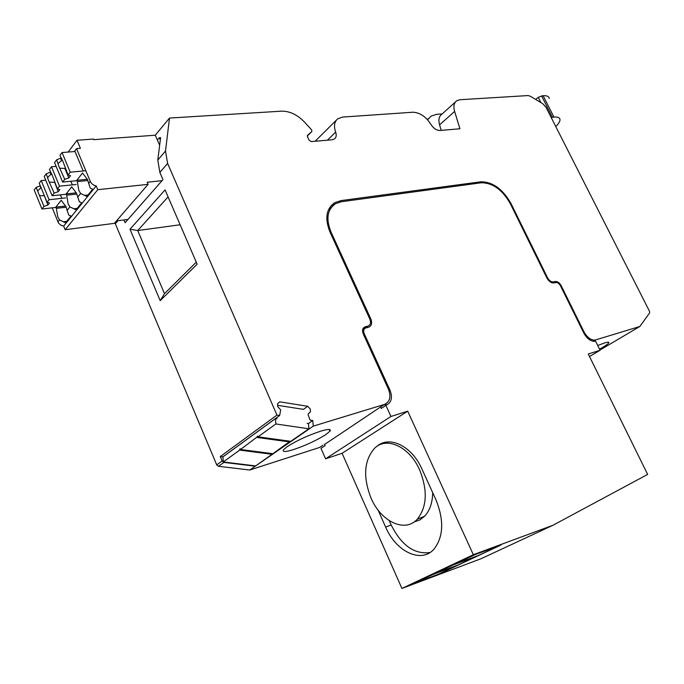<?xml version="1.0" encoding="UTF-8"?>
<svg xmlns="http://www.w3.org/2000/svg" width="684" height="684" viewBox="0 0 684 684"><rect width="100%" height="100%" fill="white"/><g stroke="black" fill="none" stroke-linecap="round" stroke-linejoin="round"><path stroke-width="1.03" d="M276.96 415.102L279.645 415.504L222.864 456.878L220.274 456.553L276.96 415.102L167.623 163.467L165.502 151.053L169.512 118.05L281.603 111.167C289.64 111.047 297.249 114.664 304.448 122.008L311.827 130.122L311.716 131.627L307.535 135.295M279.645 415.504L280.688 409.861L277.747 406.681L277.516 403.859L279.696 401.824L307.714 406.279L310.228 409.015L310.485 411.794L308.108 414.102L308.202 415.102L310.117 420.113L312.75 420.515L313.272 426.123L384.374 404.432L324.575 444.463M307.62 135.218L307.501 136.74L309.04 140.075L311.229 141.588L332.108 139.784L334.45 138.955C336.28 137.467 336.673 135.193 335.647 132.115C333.638 126.138 334.339 121.692 337.734 118.794L342.581 117.075L412.803 112.227C419.771 112.45 425.824 116.519 430.954 124.445C433.545 128.421 436.537 130.43 439.932 130.49L459.922 128.772L454.629 111.432C453.21 106.311 453.962 102.737 456.869 100.685L460.058 99.719L528.082 95.563L530.348 96.247L542.771 103.712L545.952 107.208L649.543 311.391L649.655 312.87L639.831 326.49L595.012 340.102C590.788 340.17 587.12 337.426 583.999 331.86L561.162 285.656L560.581 286.04M561.162 285.656C559.469 282.689 557.494 281.304 555.246 281.5L553.51 281.919C551.244 282.116 549.261 280.722 547.542 277.738L511.042 203.61C502.766 189.04 492.668 181.764 480.758 181.799L341 200.6L334.921 202.592C326.174 208.552 324.549 218.427 330.056 232.218L369.856 319.129C371.207 322.762 370.514 325.105 367.77 326.157L365.359 326.738C362.588 327.798 361.879 330.167 363.23 333.852L388.486 389.29C391.282 396.831 389.914 401.884 384.374 404.432M272.001 453.569L272.01 454.296L255.269 466.206L223.916 462.393L222.129 460.973L220.274 456.553M123.949 219.957L125.121 222.71L162.972 179.618L159.859 172.411L157.799 160.082L160.603 137.629L159.338 137.723L157.38 140.066M322.925 445.216L319.505 447.481L249.746 470.019L218.495 466.3L216.725 464.889L114.886 222.71M130.003 229.226L160.193 300.652L197.146 264.169L165.058 189.887L130.003 229.226L137.732 230.542L164.502 293.658L160.193 300.652M441.223 130.379L439.573 124.873C438.205 119.803 438.983 116.237 441.907 114.168L455.416 101.993M162.048 180.67L147.205 182.218L148.12 184.355L97.778 189.682L96.188 185.894C93.46 185.364 91.494 183.868 90.288 181.397L76.548 148.625L80.404 148.325L77.01 140.254L93.528 139.057L93.785 139.673L155.277 135.21L169.512 118.05M307.714 406.279L303.422 409.357L277.636 405.313M307.133 423.345L308.416 423.541L312.75 420.515M249.746 470.019L313.272 426.123M293.522 449.576C285.254 452.115 281.945 452.141 283.603 449.653L287.092 446.738C296.557 440.693 307.689 435.528 320.497 431.219C328.329 428.894 331.466 428.894 329.91 431.236L325.952 434.511C316.709 440.342 305.902 445.361 293.522 449.576M367.761 326.165L362.734 329.278M366.291 327.277L365.803 327.944M330.603 206.26L334.382 204.456M599.971 350.054L639.831 326.49M597.722 345.514L604.605 342.94C607.785 341.974 609.188 341.914 608.828 342.778C608.307 343.719 606.169 345.3 602.424 347.532L599.535 349.182M168.076 196.881L137.732 230.542L180.123 224.762M164.502 293.658L196.282 262.169M160.312 139.963L159.338 137.723M549.261 98.505C549.03 96.444 546.978 95.504 543.096 95.7L538.248 97.308L535.683 99.454M555.759 126.54C558.631 123.718 560.042 121.41 559.999 119.615C559.82 117.648 557.811 116.802 553.954 117.075L551.184 117.528M427.568 119.794L431.159 116.066L436.666 114.322L442.172 113.929M61.697 198.027L60.397 194.863M148.12 184.355L114.339 223.352L65.168 229.713L63.672 226.071C61.03 225.626 59.132 224.215 57.995 221.847L52.24 207.833M57.995 221.847L59.525 219.932L57.781 216.828L56.327 208.346L66.151 207.218M59.525 219.932L65.561 222.762L71.025 216.007L68.699 214.998L65.903 206.585L61.209 200.258L55.831 207.141L56.327 208.346M67.041 210.51L69.913 206.919L68.126 203.781L66.664 195.162L76.83 194.076M69.913 206.919L76.052 209.791L81.678 202.823L79.327 201.789L76.505 193.23L71.7 186.843L66.151 193.94L66.664 195.162M77.668 197.206L80.618 193.504L78.797 190.332L77.318 181.576L87.851 180.525M80.618 193.504L86.859 196.419L92.665 189.229L90.288 188.168L87.441 179.447L82.525 173.018L76.805 180.328L77.318 181.576M83.055 170.684L74.787 150.95L76.548 148.625M72.213 184.569L70.837 181.26M68.178 152.053L77.01 140.254M127.993 219.436L116.442 220.915M96.188 185.894L63.672 226.071M63.244 221.778L66.716 221.342M65.655 206.012L55.831 207.141M73.71 208.774L77.198 208.372M76.343 192.854L66.151 193.94M84.491 195.376L88.014 194.991M87.372 179.293L76.805 180.328M155.277 135.21L159.646 145.273M65.168 229.713L97.778 189.682M55.943 207.406L41.955 209.005L43.938 206.423L47.897 205.063L49.496 202.994L47.076 202.336L39.244 183.235L41.22 180.567L45.717 180.14M41.955 209.005L34.2 190.032L36.149 187.399L40.296 185.809M47.076 202.336L49.086 199.719L41.22 180.567M49.086 199.719L65.604 197.924M43.938 206.423L36.149 187.399M41.177 187.365L37.629 191.007M40.946 188.117L40.108 186.065M47.897 205.063L44.366 195.735M39.501 195.598L44.101 195.812M66.28 194.239L52.138 195.744L54.181 193.085L58.191 191.717L59.841 189.579L57.413 188.869L52.206 175.121L49.428 169.521L51.471 166.776L56.131 166.366M52.138 195.744L44.229 176.523L46.238 173.813L50.505 172.129M57.413 188.869L59.491 186.168L51.471 166.776M59.491 186.168L76.155 184.492M54.181 193.085L48.402 180.191L46.238 173.813M51.386 173.676L47.743 177.472M51.103 174.548L50.248 172.471M58.191 191.717L54.669 182.226M49.658 182.115L54.318 182.337M76.941 180.662L62.637 182.072L64.741 179.328L68.81 177.951L70.512 175.745L68.084 174.976L62.774 161.039L59.935 155.379L62.039 152.541L75.026 151.506M62.637 182.072L54.566 162.595L56.644 159.808L61.03 158.013M68.084 174.976L70.221 172.197L62.039 152.541M70.221 172.197L85.825 170.752M64.741 179.328L58.85 166.272L56.644 159.808M61.919 159.56L61.577 160.552L58.183 163.51M61.577 160.552L60.705 158.449M68.81 177.951L64.86 168.452L65.305 168.29M60.132 168.213L64.86 168.452M308.416 423.541L308.894 428.791L275.874 423.96L275.447 418.617L276.781 418.822L277.14 417.334M308.894 428.791L290.76 441.325L258.065 436.819L275.874 423.96M289.845 441.206L257.133 436.965L240.52 449.491L240.306 448.789L239.785 449.166L239.665 450.115L223.249 461.965L222.958 456.861L275.447 418.617M240.52 449.491L272.89 453.689L289.811 441.471M258.065 436.819L257.834 436.11L257.133 436.965M272.01 454.296L239.665 450.115M255.277 465.864L223.249 461.965M289.854 441.958L257.167 437.469M552.903 525.295L481.074 558.717L401.927 588.437L473.337 554.715L552.903 525.295L647.645 474.422L588.266 354.004L600.073 350.268L595.567 341.162L594.832 341.325C590.608 341.384 586.94 338.631 583.82 333.065L560.478 285.827C559.119 283.45 557.537 282.338 555.741 282.501L553.997 282.911C551.278 283.159 548.893 281.483 546.841 277.901L510.324 203.721C502.372 189.725 492.677 182.748 481.237 182.782L341.513 201.712L335.724 203.601C327.294 209.313 325.729 218.803 331.022 232.064L370.813 318.906C372.429 323.267 371.6 326.08 368.308 327.345L365.897 327.918C363.683 328.765 363.118 330.663 364.196 333.612L390 390.222C392.804 397.763 391.436 402.816 385.913 405.364L390.949 416.471L407.698 411.169L473.337 554.715M439.043 574.073L501.03 544.986L474.038 554.981L412.23 584.136L439 573.97M324.464 444.198L325.088 445.609L320.976 448.336L325.575 458.802L342.086 453.295L401.927 588.437M407.698 411.169L342.086 453.295M376.867 446.438C389.153 435.144 411.802 445.848 421.917 468.993L435.99 499.901C444.147 520.259 443.531 536.624 434.118 548.995C421.438 563.958 395.925 551.646 385.656 527.125L378.047 510.016M600.073 350.268L589.505 356.509M390.949 416.471L325.575 458.802M380.578 406.954L381.253 408.442L385.913 405.364M331.21 207.585L328.525 209.663M366.957 327.67L367.171 326.61M384.75 406.125L386.203 403.594M430.014 552.518C414.393 554.596 401.44 545.387 391.145 524.902L389.264 520.678M383.784 443.523L386.007 442.163M388.093 441.924L385.314 443.292M419.651 469.917C409.519 446.695 386.708 436.272 374.738 448.123C364.033 460.221 362.794 476.859 371.01 498.037C380.843 521.447 404.774 533.152 417.249 519.25C427.021 506.955 427.816 490.514 419.651 469.917M414.077 521.977L419.719 520.011L424.61 516.24C429.783 510.657 432.485 502.817 432.707 492.694M498.798 545.815L474.559 554.784M498.833 545.883L478.475 555.442L454.27 564.445L474.593 554.861M457.357 565.352L433.211 574.38L414.376 583.255L438.47 574.218L457.322 565.266M434.143 573.799L458.348 564.89L477.415 555.836M477.449 555.921L453.244 564.924L434.195 573.91M216.725 464.889L222.129 460.973M159.859 172.411L167.623 163.467M115.297 223.745L117.922 220.727M454.629 111.432L439.573 124.873M335.647 132.115L327.422 140.186M311.716 131.627L307.313 136.065M165.502 151.053L157.799 160.082M365.359 326.738L363.084 328.457L365.35 326.738M341 200.6L339.273 202.165M480.758 181.799L479.202 183.055M511.042 203.61L510.478 204.046M547.542 277.738L546.961 278.132M553.51 281.919L552.142 282.834M555.246 281.5L553.031 282.988M583.999 331.86L583.401 332.219M595.73 339.948L593.438 341.325M218.495 466.3L223.916 462.393M538.248 97.308L540.941 102.617M541.514 95.794L552.381 117.203M553.954 117.075L543.096 95.7M428.594 118.435L427.355 119.563M88.621 183.492L90.288 181.397M271.976 453.808L239.631 449.619M240.503 449.26L239.785 449.166M258.048 436.606L257.287 436.503M330.278 232.714L331.022 232.064M370.018 319.513L370.813 318.906M362.529 330.466L364.085 329.286M363.392 334.219L364.196 333.612M389.102 390.829L390 390.222M385.656 527.125L391.145 524.902M336.366 120.162L315.153 141.246M367.77 326.157L364.05 328.961M334.921 202.592L331.458 205.739M595.012 340.102L593.071 341.273M329.132 429.475L329.91 431.236M608.538 342.197L608.828 342.778M424.61 516.24L417.249 519.25"/></g></svg>
